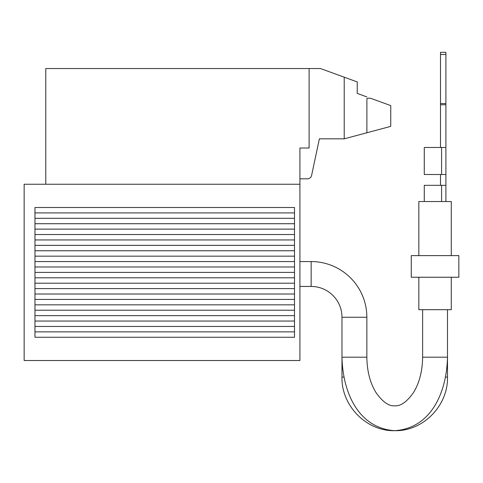 <?xml version="1.0" encoding="UTF-8"?>
<svg xmlns="http://www.w3.org/2000/svg" width="483" height="483" viewBox="0 0 483 483"><rect width="100%" height="100%" fill="white"/><g stroke="black" fill="none" stroke-linecap="round" stroke-linejoin="round"><path stroke-width="0.72" d="M366.851 317.259A55.69 55.69 0 0 0 311.155 261.569L311.155 286.443A30.821 30.821 0 0 1 341.976 317.259L366.851 317.259L366.851 357.185L341.976 357.185L341.976 317.259M343.902 377.096L341.976 377.096L341.976 357.185C342.803 393.259 358.893 428.343 394.738 430.685C422.993 431.416 448.23 405.672 447.493 377.096L445.567 377.096M447.493 309.694L447.493 377.096M341.976 377.096C341.24 405.672 366.476 431.416 394.738 430.685C430.576 428.343 446.672 393.259 447.493 357.185L422.625 357.185L422.625 309.694M451.279 277.248L451.279 309.694L418.839 309.694L418.839 277.248M418.839 255.622L418.839 201.55L451.279 201.55L451.279 255.622M435.056 277.248L411.268 277.248L411.268 255.622L458.85 255.622L458.85 277.248L435.056 277.248M445.9 201.55L445.9 52.315L440.496 52.315L440.496 147.478M440.496 174.514L440.496 185.327M441.577 147.478L424.273 147.478L424.273 174.514L441.577 174.514L441.577 147.478L445.9 147.478L445.9 174.514L441.577 174.514M445.9 174.514L445.9 147.478M445.9 185.327L424.273 185.327L424.273 201.55M299.913 184.246L24.15 184.246L24.15 360.517L299.913 360.517L299.913 148.021L309.102 148.021L309.102 68.538L45.776 68.538L45.776 184.246M294.503 321.044L294.503 207.497L34.963 207.497L34.963 326.454L294.503 326.454L294.503 321.044L34.963 321.044M34.963 326.454L34.963 337.267L294.503 337.267L294.503 326.454M34.963 331.863L294.503 331.863M34.963 315.64L294.503 315.64M34.963 310.231L294.503 310.231M34.963 304.827L294.503 304.827M34.963 299.418L294.503 299.418M34.963 294.008L294.503 294.008M34.963 288.605L294.503 288.605M34.963 283.195L294.503 283.195M34.963 277.791L294.503 277.791M34.963 272.382L294.503 272.382M34.963 266.978L294.503 266.978M34.963 261.569L294.503 261.569M34.963 256.159L294.503 256.159M34.963 250.755L294.503 250.755M34.963 245.346L294.503 245.346M34.963 239.942L294.503 239.942M34.963 234.533L294.503 234.533M34.963 229.129L294.503 229.129M34.963 223.72L294.503 223.72M34.963 218.31L294.503 218.31M34.963 212.906L294.503 212.906M371.342 98.544A6.49 6.49 0 0 0 366.899 98.55L366.887 132.765L390.747 126.371L390.747 105.608L371.342 98.544A6.49 6.49 0 0 0 366.899 98.55M366.899 96.932L357.209 93.388L357.227 81.917L320.458 68.538L309.102 68.538M299.913 178.782L307.369 178.843A4.323 4.323 0 0 0 311.601 175.414L319.378 138.826L344.246 138.826L366.887 132.765M344.216 77.183L344.216 138.826M445.9 54.476L440.496 54.476M445.9 103.573L440.496 103.573M445.9 104.769L440.496 104.769M441.577 201.55L441.577 185.327M366.851 357.185C367.062 371.3 370.147 383.158 376.112 392.751C382.657 401.947 388.869 406.3 394.738 405.811L394.738 405.811C400.606 406.3 406.813 401.947 413.363 392.751C419.322 383.158 422.414 371.3 422.625 357.185M299.913 261.569L311.155 261.569M299.913 286.443L311.155 286.443"/></g></svg>
